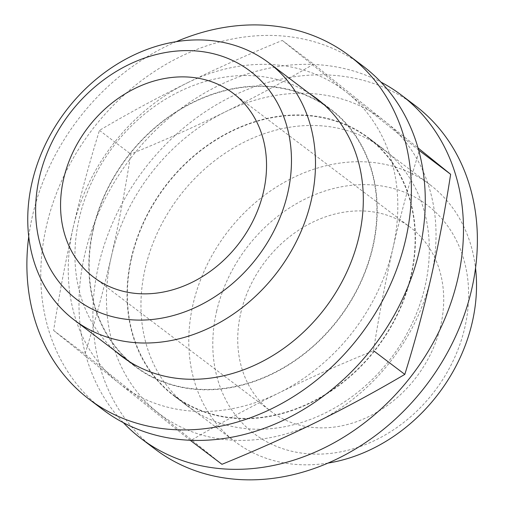 <?xml version="1.0" encoding="UTF-8"?>
<svg xmlns="http://www.w3.org/2000/svg" width="505" height="505" viewBox="0 0 505 505"><rect width="100%" height="100%" fill="white"/><g stroke="black" fill="none" stroke-linecap="round" stroke-linejoin="round"><path stroke-width="0.38" stroke-dasharray="2.52 1.89" d="M73.086 227.805A184.678 152.245 127.1 0 1 187.431 82.801C157.03 97.844 127.708 113.701 99.46 130.378C89.663 161.764 80.876 194.242 73.086 227.805C65.53 261.224 59.047 295.444 53.631 330.466L118.688 382.929A184.678 152.245 127.1 0 1 73.086 227.805M187.431 82.801A184.678 152.245 127.1 0 1 347.371 92.92L282.308 40.45C249.609 53.751 217.983 67.872 187.431 82.801M392.966 248.043C400.692 214.751 409.479 182.273 419.339 150.61L347.371 92.92A184.678 152.245 127.1 0 1 392.966 248.043A184.678 152.245 127.1 0 1 278.627 393.048A184.678 152.245 127.1 0 1 118.688 382.929L190.656 440.625C218.905 423.954 248.233 408.097 278.627 393.048C309.18 378.119 340.806 364.004 373.511 350.704C378.864 315.953 385.353 281.733 392.966 248.043M93.381 229.087A161.246 132.929 127.1 0 1 330.314 109.326A161.246 132.929 127.1 0 1 339.038 318.118A161.246 132.929 127.1 0 1 135.744 366.523A161.246 132.929 127.1 0 1 93.381 229.087M53.631 330.466L84.935 354.144C94.725 322.752 103.512 290.274 111.302 256.71C118.858 223.298 125.341 189.078 130.757 154.057C163.462 140.75 195.088 126.635 225.64 111.706C256.041 96.663 285.363 80.8 313.611 64.129L418.039 147.959M221.96 464.303L84.935 354.144M99.46 130.378L130.757 154.057M282.308 40.45L313.611 64.129M240.759 313.068A115.424 95.148 127.1 0 1 410.357 227.338A115.424 95.148 127.1 0 1 416.606 376.799A115.424 95.148 127.1 0 1 271.084 411.442A115.424 95.148 127.1 0 1 240.759 313.068M216.557 311.534A143.363 118.183 127.1 0 1 429.477 206.823A143.363 118.183 127.1 0 1 376.118 439.817A143.363 118.183 127.1 0 1 216.557 311.534M328.042 463.072A161.246 132.929 127.1 0 1 235.362 441.881A161.246 132.929 127.1 0 1 192.998 304.452A161.246 132.929 127.1 0 1 429.932 184.685A161.246 132.929 127.1 0 1 475.533 268.105M131.597 257.998A161.246 132.929 127.1 0 1 368.524 138.237A161.246 132.929 127.1 0 1 377.248 347.03A161.246 132.929 127.1 0 1 173.96 395.428A161.246 132.929 127.1 0 1 131.597 257.998M111.302 256.71A184.678 152.245 127.1 0 1 225.64 111.706A184.678 152.245 127.1 0 1 385.58 121.825A184.678 152.245 127.1 0 1 431.182 276.948A184.678 152.245 127.1 0 1 316.843 421.959A184.678 152.245 127.1 0 1 156.904 411.84A184.678 152.245 127.1 0 1 111.302 256.71M319.861 125.72A161.594 133.213 127.1 0 1 382.632 148.47A161.594 133.213 127.1 0 1 391.375 357.71A161.594 133.213 127.1 0 1 187.645 406.216A161.594 133.213 127.1 0 1 158.109 231.303A161.594 133.213 127.1 0 1 319.861 125.72M305.967 115.209A161.594 133.213 127.1 0 1 368.732 137.96A161.594 133.213 127.1 0 1 377.481 347.2A161.594 133.213 127.1 0 1 173.752 395.705A161.594 133.213 127.1 0 1 144.209 220.792A161.594 133.213 127.1 0 1 305.967 115.209M155.149 449.172A215.458 177.615 127.1 0 1 115.765 215.957A215.458 177.615 127.1 0 1 331.438 75.182A215.458 177.615 127.1 0 1 415.129 105.513M123.334 422.641A215.458 177.615 127.1 0 1 108.405 192.544A215.458 177.615 127.1 0 1 317.544 64.672A215.458 177.615 127.1 0 1 380.934 82.119M309.464 93.558A161.594 133.213 -52.9 0 0 253.857 75.788A161.594 133.213 -52.9 0 0 94.403 176.662A161.594 133.213 -52.9 0 0 114.9 350.748M267.757 86.304A161.594 133.213 -52.9 0 0 108.297 187.172A161.594 133.213 -52.9 0 0 128.794 361.264A161.594 133.213 -52.9 0 0 135.536 366.794A161.594 133.213 -52.9 0 0 339.265 318.295A161.594 133.213 -52.9 0 0 330.522 109.048A161.594 133.213 -52.9 0 0 323.364 104.068A161.594 133.213 -52.9 0 0 267.757 86.304M176.232 41.681A215.458 177.615 -52.9 0 0 28.741 236.649M363.019 66.092A215.458 177.615 -52.9 0 0 279.328 35.76A215.458 177.615 -52.9 0 0 63.655 176.542A215.458 177.615 -52.9 0 0 103.039 409.757M128.8 361.264L135.744 366.523M323.37 104.074L330.314 109.326M173.96 395.428L235.362 441.881M368.524 138.237L429.932 184.685M93.911 277.415L271.084 411.442M233.19 93.311L410.357 227.338M382.632 148.47L368.732 137.96M187.645 406.216L173.752 395.705M121.642 356.284L135.536 366.794M316.622 98.538L330.522 109.048"/><path stroke-width="0.76" d="M39.39 177.507A143.363 118.183 127.1 0 1 252.311 72.796A143.363 118.183 127.1 0 1 198.951 305.784A143.363 118.183 127.1 0 1 39.39 177.507M63.586 179.041A115.424 95.148 127.1 0 1 233.19 93.311A115.424 95.148 127.1 0 1 239.433 242.772A115.424 95.148 127.1 0 1 93.911 277.415A115.424 95.148 127.1 0 1 63.586 179.041M31.979 182.633A161.246 132.929 127.1 0 1 268.906 62.872A161.246 132.929 127.1 0 1 277.63 271.665A161.246 132.929 127.1 0 1 74.342 320.069A161.246 132.929 127.1 0 1 31.979 182.633M190.656 440.625L221.96 464.303C254.659 451.003 286.291 436.888 316.843 421.959C347.238 406.91 376.566 391.053 404.814 374.382L373.511 350.704M419.339 150.61L450.637 174.294C445.284 209.038 438.794 243.258 431.182 276.948C423.461 310.24 414.668 342.718 404.814 374.382M418.039 147.959L450.637 174.294M475.533 268.105A161.246 132.929 127.1 0 1 328.042 463.072M380.934 82.119A215.458 177.615 127.1 0 1 401.229 95.003L415.129 105.513A215.458 177.615 127.1 0 1 426.788 384.501A215.458 177.615 127.1 0 1 155.149 449.172L141.248 438.662A215.458 177.615 127.1 0 1 123.334 422.641M401.229 95.003A215.458 177.615 127.1 0 1 412.888 373.99A215.458 177.615 127.1 0 1 141.248 438.662M114.9 350.748A161.594 133.213 -52.9 0 0 121.642 356.284A161.594 133.213 -52.9 0 0 325.372 307.779A161.594 133.213 -52.9 0 0 316.622 98.538A161.594 133.213 -52.9 0 0 309.464 93.558M128.794 361.264L74.342 320.069M323.364 104.068A161.594 133.213 -52.9 0 0 323.358 104.068L268.906 62.872M28.741 236.649A215.458 177.615 -52.9 0 0 89.145 399.24A215.458 177.615 -52.9 0 0 360.785 334.569A215.458 177.615 -52.9 0 0 349.125 55.582A215.458 177.615 -52.9 0 0 265.434 25.25A215.458 177.615 -52.9 0 0 176.232 41.681M89.145 399.24L103.039 409.757A215.458 177.615 -52.9 0 0 374.678 345.079A215.458 177.615 -52.9 0 0 363.019 66.092L349.125 55.582"/></g></svg>
